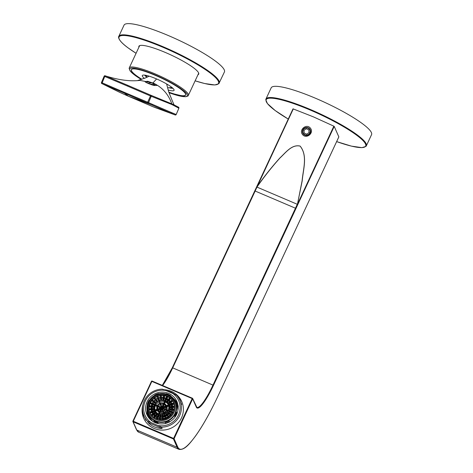 <?xml version="1.0" encoding="UTF-8"?>
<svg xmlns="http://www.w3.org/2000/svg" width="473" height="473" viewBox="0 0 473 473"><rect width="100%" height="100%" fill="white"/><g stroke="black" fill="none" stroke-linecap="round" stroke-linejoin="round"><path stroke-width="0.71" d="M155.203 85.465L152.064 82.793L147.771 83.278M145.223 81.764L145.649 81.533C144.33 81.433 145.146 82.066 148.084 83.414C151.928 84.951 154.198 85.643 154.908 85.477L157.343 85.4L152.684 82.952L147.623 81.261L146.878 82.876M147.623 81.261L145.649 81.533L145.666 82.219M105.668 75.982L105.195 75.792L104.74 76.478L104.131 76.224L105.668 75.982C118.965 80.091 130.382 81.563 139.913 80.386L152.95 82.923C162.073 87.097 168.364 94.086 171.835 103.883L174.017 104.84L171.829 99.685M104.143 76.23L101.459 82.527L104.131 76.224A0.816 0.816 0 0 1 105.183 75.786L128.017 85.436L127.574 86.127L151.23 96.291A0.816 0.798 -68.3 0 0 150.816 95.227L171.835 103.883L171.829 104.515L178.871 108.205A0.816 0.816 0 0 0 178.457 107.146A0.816 0.798 113.3 0 1 178.871 108.205L176.187 114.501L178.883 108.211M128.023 96.078L153.134 106.803L171.06 113.254L151.638 104.888L128.313 96.202L124.641 93.364L124.831 92.566L101.459 82.533A0.816 0.816 0 0 0 101.849 83.579A0.816 0.798 115.2 0 1 101.459 82.533M178.055 106.975L174.017 104.84L174.017 105.491M172.001 100.081L168.701 91.845L166.614 83.946M156.604 78.956L152.95 82.923M137.891 80.451L145.235 78.033L149.166 76.177A10.181 3.831 -152.4 0 0 149.143 76.188M167.004 85.105A10.181 3.831 -152.4 0 0 166.638 83.958M151.319 84.655A3.908 3.548 178.5 0 1 152.33 84.98M149.906 84.147A4.884 4.428 178.5 0 1 153.979 85.388M304.222 133.09L306.77 134.178L309.058 132.541L308.804 129.815L306.256 128.727L303.962 130.365L304.222 133.09M308.686 134.261A3.666 3.542 156.1 0 1 303.583 133.646A3.666 3.542 156.1 0 1 304.34 128.644A3.666 3.542 156.1 0 1 309.437 129.259A3.666 3.542 156.1 0 1 308.686 134.261M144.371 78.376A17.513 2.998 25 0 1 142.32 75.55A17.513 2.998 25 0 1 164.09 82.538A17.513 2.998 25 0 1 174.058 90.349A17.513 2.998 25 0 1 168.151 90.006M141.876 79.281A29.846 5.114 25 0 1 131.435 69.697A29.846 5.114 25 0 1 133.28 68.892M184.973 92.998A29.846 5.114 25 0 1 185.54 94.925A29.846 5.114 25 0 1 168.802 92.152M141.758 79.322A29.97 5.132 25 0 1 131.299 69.708A29.97 5.132 25 0 1 133.215 68.892A29.97 5.132 25 0 1 164.746 79.706A29.97 5.132 25 0 1 185.623 95.038A29.97 5.132 25 0 1 183.701 95.853A29.97 5.132 25 0 1 168.837 92.259M271.171 87.842A55.382 9.484 25 0 1 340.324 110.108A55.382 9.484 25 0 1 371.553 134.651L366.333 145.85A55.382 9.484 25 0 0 335.103 121.313A55.382 9.484 25 0 0 265.95 99.04L271.171 87.842M197.951 74.764A32.986 5.646 -155 0 0 198.695 74.131A32.986 5.646 -155 0 0 193.315 67.639A32.986 5.646 -155 0 0 160.885 50.641A32.986 5.646 -155 0 0 138.908 46.253A32.986 5.646 -155 0 0 138.902 47.229M195.124 80.83L204.703 83.538L214.854 84.951L218.822 83.715L224.421 71.961A55.382 9.484 -155 0 0 215.386 61.058A55.382 9.484 -155 0 0 160.938 32.519A55.382 9.484 -155 0 0 124.032 25.152L118.812 36.35C118.782 36.019 116.281 39.265 127.917 47.755L136.076 53.295M157.899 425.487L150.958 422.531A18.323 17.714 -23.9 0 1 143.703 409.665A18.323 17.714 156.1 0 1 165.881 390.532L172.816 393.489A18.323 17.714 156.1 0 1 180.071 406.354A18.323 17.714 -23.9 0 1 157.899 425.487L161.559 427.178L162.127 428.461L148.014 422.448A19.547 18.896 -23.9 0 0 162.127 428.461M172.816 393.489L176.476 395.18A19.547 18.896 156.1 0 1 179.835 400.27A19.547 18.896 156.1 0 1 181.36 406.408A19.547 18.896 156.1 0 1 161.559 427.178M150.958 422.531L147.446 421.165A19.547 18.896 156.1 0 1 144.088 416.08A19.547 18.896 156.1 0 1 142.562 409.937A19.547 18.896 156.1 0 1 162.363 389.167L165.881 390.532M174.72 394.358A19.547 18.896 -23.9 0 0 166.354 390.733M178.132 406.532A16.372 15.828 -23.9 0 0 176.861 401.388A16.372 15.828 -23.9 0 0 158.083 392.631A16.372 15.828 -23.9 0 0 145.643 409.488A16.372 15.828 -23.9 0 0 146.92 414.632A16.372 15.828 -23.9 0 0 165.698 423.388A16.372 15.828 -23.9 0 0 178.132 406.532M147.446 421.165L148.014 422.448M147.541 404.314L147.363 403.924L149.06 400.276A15.231 14.722 -23.9 0 0 147.369 403.912L147.363 403.924M166.141 393.903A14.947 14.45 -23.9 0 0 158.65 393.808L158.591 393.654A15.065 14.568 -23.9 0 0 154.789 395.121L154.89 395.381A14.781 14.291 -23.9 0 0 149.45 400.424L149.19 400.312A15.065 14.568 -23.9 0 0 147.499 403.948L147.759 404.06A14.781 14.291 -23.9 0 0 147.464 411.297L147.062 411.498A15.231 14.722 -23.9 0 0 147.919 414.076A15.231 14.722 -23.9 0 0 148.463 415.176L148.871 414.975A14.781 14.291 -23.9 0 0 153.896 420.166L153.725 420.609A15.231 14.722 -23.9 0 0 157.403 422.176L157.574 421.733A14.781 14.291 -23.9 0 0 164.971 421.839L165.142 422.283A15.231 14.722 -23.9 0 0 168.944 420.822L168.772 420.373A14.781 14.291 -23.9 0 0 174.206 415.329L174.632 415.542A15.231 14.722 -23.9 0 0 176.328 411.906L175.903 411.693A14.781 14.291 -23.9 0 0 176.193 404.456L176.63 404.332A15.231 14.722 -23.9 0 0 175.773 401.754A15.231 14.722 -23.9 0 0 175.229 400.655L176.145 402.594A15.231 14.722 -23.9 0 1 177.003 405.172L177.759 404.776A16.005 15.473 156.1 0 0 176.985 402.582A16.005 15.473 156.1 0 0 176.66 401.896L175.601 401.488M147.328 411.392L147.623 404.037A14.947 14.45 156.1 0 0 147.322 411.35M147.304 404.35L147.481 404.764L147.304 404.35A16.005 15.473 156.1 0 1 147.416 404.037M176.464 404.356A15.065 14.568 -23.9 0 0 175.057 400.672L174.791 400.779A14.781 14.291 -23.9 0 0 169.766 395.588L169.973 395.221L170.168 395.676M169.884 395.327A15.065 14.568 -23.9 0 0 166.206 393.761L166.088 394.021A14.781 14.291 -23.9 0 0 158.691 393.914L158.55 393.548A15.231 14.722 -23.9 0 0 154.748 395.008L158.55 393.548M173.408 399.194A14.497 14.019 -23.9 0 0 160.85 393.843A14.497 14.019 -23.9 0 0 148.735 402.298A14.497 14.019 -23.9 0 0 150.254 416.559A14.497 14.019 -23.9 0 0 162.813 421.91A14.497 14.019 -23.9 0 0 174.927 413.455A14.497 14.019 -23.9 0 0 173.408 399.194M152.696 421.372L150.384 418.575L149.616 418.871L149.172 417.624L148.563 417.399A16.005 15.473 156.1 0 1 148.238 416.707L147.718 415.531A16.005 15.473 -23.9 0 0 148.043 416.216L148.835 416.015L148.463 415.176M147.434 412.332L147.168 412.592A16.1 15.562 156.1 0 1 147.085 411.611M147.085 411.463A16.1 15.562 156.1 0 1 147.109 410.174M148.108 416.825A16.206 15.668 156.1 0 1 147.706 415.513M176.328 411.906L176.701 412.74A15.231 14.722 156.1 0 1 175.004 416.376L175.371 416.648M175.004 416.376L174.632 415.542M175.075 417.02L174.206 415.329M169.446 421.922L168.772 420.373M165.692 423.566L165.515 423.122A15.231 14.722 -23.9 0 0 169.316 421.656L168.944 420.822M169.316 421.656L169.494 422.105M165.515 423.122L165.142 422.283M158.272 423.613L157.574 421.733M153.997 422.117L154.092 421.443A15.231 14.722 -23.9 0 0 157.769 423.01L157.403 422.176M157.769 423.01L157.68 423.483M154.092 421.443L153.725 420.609M150.384 418.575L148.871 414.975M170.339 396.061L170.422 395.452L170.564 395.936M174.939 400.72A14.947 14.45 -23.9 0 0 169.848 395.475L169.766 395.588M177.003 405.172L176.63 404.332M178.15 406.821L177.523 407.064L176.193 404.456M176.701 412.74L177.18 413.106M150.651 415.501A13.682 13.226 156.1 0 1 153.465 396.829A13.682 13.226 156.1 0 1 172.503 399.111A13.682 13.226 156.1 0 1 169.695 417.783A13.682 13.226 156.1 0 1 150.651 415.501M176.92 402.505L177.375 403.363L176.766 403.132M176.985 402.582L177.511 403.765A16.005 15.473 156.1 0 1 177.901 404.746M176.979 402.564A16.206 15.668 156.1 0 1 177.682 403.747M173.437 398.532A16.1 15.562 156.1 0 1 176.317 401.583M147.57 415.188A16.265 15.727 -23.9 0 0 147.978 416.618M177.617 403.51A16.265 15.727 -23.9 0 0 176.831 402.245M176.376 401.612A16.265 15.727 -23.9 0 0 175.885 401.009M147.168 412.592L146.943 413.337A16.005 15.473 -23.9 0 0 147.718 415.531M149.894 417.7L148.646 417.73L148.043 416.216M147.062 411.492L148.291 414.91A15.231 14.722 -23.9 0 0 148.835 416.015M169.89 395.168A16.005 15.473 156.1 0 1 170.422 395.452M177.523 407.064L177.954 410.203M178.167 406.815L178.28 405.958M171.817 399.62A12.83 12.404 156.1 0 1 173.307 402.115A12.83 12.404 156.1 0 1 167.933 417.961A12.83 12.404 156.1 0 1 151.336 414.992A12.83 12.404 156.1 0 1 149.846 412.491A12.83 12.404 156.1 0 1 155.221 396.652A12.83 12.404 156.1 0 1 171.817 399.62M149.852 412.515A12.83 12.404 156.1 0 1 155.25 396.681A12.83 12.404 156.1 0 1 171.835 399.661A12.83 12.404 156.1 0 1 173.319 402.139M169.866 397.645L168.347 399.466A10.524 10.175 -23.9 0 0 168.347 399.466L169.044 399.856L170.416 398.207L170.605 398.638A13.031 12.6 156.1 0 1 171.971 399.969M170.416 398.207L170.103 397.704M167.04 395.936L166.035 398.106A10.524 10.175 -23.9 0 1 166.064 398.118L166.709 398.361L167.608 396.433L167.797 396.865A13.031 12.6 156.1 0 1 169.541 397.84M167.608 396.433L167.265 395.972M164.048 395.026L164.592 395.871A13.031 12.6 156.1 0 1 166.679 396.409M160.495 394.92L161.216 395.73A13.031 12.6 156.1 0 1 163.569 395.735M160.483 397.332L160.465 394.925M157.196 395.724L157.899 396.451A13.031 12.6 156.1 0 1 160.347 395.836M157.71 398.083L157.166 395.735M154.943 397.923A13.031 12.6 156.1 0 1 157.19 396.723M155.818 399.111L154.198 397.338L155.611 399.253M152.466 400.052A13.031 12.6 156.1 0 1 154.263 398.408L154.174 397.355M150.621 402.635A13.031 12.6 156.1 0 1 151.845 400.779L151.602 399.821L153.477 401.293M149.462 405.609A13.031 12.6 156.1 0 1 150.124 403.664L149.835 402.683M149.078 408.802A13.031 12.6 156.1 0 1 149.208 406.875L148.877 405.875M149.042 409.89L151.189 409.949M149.291 410.948A13.031 12.6 156.1 0 1 149.172 410.18M151.798 415.548L153.234 414.519L153.128 413.633A10.524 10.175 -23.9 0 1 153.11 413.603L151.277 414.916M152.105 415.891L153.423 414.951L153.234 414.519A10.873 10.512 156.1 0 0 154.511 415.868M172.562 400.702L170.889 401.896L170.221 401.406A10.524 10.175 -23.9 0 0 170.203 401.382L172.107 400.022M171.137 402.281L172.793 401.098M173.993 404.131L172.308 404.782L171.492 403.741A10.524 10.175 -23.9 0 0 171.48 403.711L173.579 402.777M173.615 402.89L171.48 403.711L173.573 402.771M172.55 406.124A10.873 10.512 156.1 0 0 172.119 404.35L173.875 403.676M172.308 404.782A10.873 10.512 156.1 0 1 172.663 406.112M174.33 407.306L172.834 407.478L172.089 406.331A10.524 10.175 -23.9 0 0 172.089 406.301L174.301 406.047M172.586 408.926A10.873 10.512 156.1 0 0 172.645 407.046L174.336 406.857M172.834 407.478A10.873 10.512 156.1 0 1 172.816 408.962M173.851 410.41L172.633 410.233L171.977 409.003A10.524 10.175 -23.9 0 0 171.983 408.968L174.123 409.275M171.859 411.687A10.873 10.512 156.1 0 0 172.444 409.807L173.958 410.02M172.633 410.233A10.873 10.512 156.1 0 1 172.166 411.817M172.633 413.26L171.705 412.864L171.161 411.569A10.524 10.175 -23.9 0 0 171.179 411.54L173.106 412.361M170.398 414.188A10.873 10.512 156.1 0 0 171.516 412.432L172.793 412.976M171.705 412.864A10.873 10.512 156.1 0 1 170.723 414.443M170.788 415.708L170.114 415.182L169.701 413.863A10.524 10.175 -23.9 0 0 169.724 413.834L171.421 414.992L169.86 413.763M169.121 417.18L168.388 416.187A10.873 10.512 156.1 0 0 169.925 414.756L170.936 415.548M170.114 415.182A10.873 10.512 156.1 0 1 168.654 416.553M168.388 416.187L169.038 417.233M168.435 417.653L167.696 415.72A10.524 10.175 -23.9 0 0 167.72 415.702L167.88 415.661M167.98 417.038A10.873 10.512 156.1 0 1 166.124 418.037L165.934 417.612A10.873 10.512 156.1 0 0 167.791 416.612L168.518 417.6M166.124 418.037L166.39 418.735M165.686 419.013L165.272 417.02A10.524 10.175 -23.9 0 0 165.302 417.009L166.366 418.747M165.414 418.309A10.873 10.512 156.1 0 1 163.392 418.806L163.469 419.592M163.392 418.806L163.321 419.616M165.248 417.872A10.873 10.512 156.1 0 1 163.203 418.374L162.818 417.706L163.002 419.663M162.594 419.711L162.606 417.671A10.524 10.175 -23.9 0 0 162.641 417.665L162.818 417.706M162.517 418.901A10.873 10.512 156.1 0 1 160.572 418.859L160.412 419.752M160.572 418.859L160.382 418.428L160.152 419.728M162.476 418.457A10.873 10.512 156.1 0 1 160.382 418.428L160.081 417.712L159.732 419.687M159.732 417.659L159.383 419.64L159.88 417.629A10.524 10.175 -23.9 0 0 159.909 417.629L160.081 417.712M159.549 418.7A10.873 10.512 156.1 0 1 157.846 418.197L157.302 416.908A10.524 10.175 -23.9 0 1 157.273 416.896L156.374 418.818M157.385 419.184L157.846 418.197M157.048 419.072L157.657 417.765A10.873 10.512 156.1 0 0 159.614 418.321M156.752 417.7A10.873 10.512 156.1 0 1 155.41 416.861L154.984 415.542A10.524 10.175 -23.9 0 1 154.961 415.525L153.559 417.204M154.553 417.89L155.41 416.861M154.198 417.659L155.221 416.435A10.873 10.512 156.1 0 0 156.876 417.428M154.393 416.009A10.873 10.512 156.1 0 1 153.423 414.951M152.631 413.798A10.873 10.512 156.1 0 1 152.099 412.752L151.91 412.32A10.873 10.512 156.1 0 1 151.839 412.16L151.851 411.303A10.524 10.175 -23.9 0 1 151.839 411.274L149.681 412.101M150.231 413.278L152.022 412.586M150.018 412.858L151.839 412.16M149.019 409.748L151.124 409.506L151.248 408.713A10.524 10.175 -23.9 0 1 151.242 408.678L148.906 408.95M149.208 406.875L151.088 407.141M149.019 406.443L151.135 406.75L151.348 406.041A10.524 10.175 -23.9 0 1 151.354 406.011L148.995 405.674M150.124 403.664L151.762 404.368M149.929 403.238L151.88 404.072L152.152 403.469L149.876 402.7M149.965 402.499L152.17 403.439A10.524 10.175 -23.9 0 0 152.152 403.469L149.953 402.529M151.845 400.779L153.116 401.778M151.656 400.353L153.24 401.601M154.263 398.408L155.15 399.608M154.074 397.982L155.227 399.543M157.71 396.025L158.39 397.823M157.899 396.451L158.414 397.811M161.027 395.304L161.21 397.261M161.216 395.73L161.358 397.255M164.403 395.446L164.048 397.474M164.592 395.871L164.302 397.533M167.022 398.514L167.797 396.865M169.358 400.134L170.605 398.638M170.889 401.896A10.873 10.512 156.1 0 1 171.77 403.469M166.709 398.361A10.873 10.512 156.1 0 1 168.323 399.301M152.146 403.487L152.2 403.368C155.061 398.325 159.318 396.439 164.976 397.722A10.382 10.039 156.1 0 1 169.878 401.116A10.382 10.039 156.1 0 1 167.749 415.288A10.382 10.039 156.1 0 1 153.299 413.556A10.382 10.039 156.1 0 1 152.2 403.368A10.382 10.039 156.1 0 1 164.976 397.722L165.396 397.852A10.873 10.512 156.1 0 1 165.922 398.035M151.295 405.875A10.873 10.512 156.1 0 1 151.88 404.072M151.047 408.577A10.873 10.512 156.1 0 1 151.135 406.75M151.508 411.268A10.873 10.512 156.1 0 1 151.124 409.506M152.684 413.757A10.873 10.512 156.1 0 1 151.91 412.32M169.044 399.856A10.873 10.512 156.1 0 1 170.321 401.145M170.227 402.369L169.842 401.678A10.057 9.726 156.1 0 0 169.825 401.648L167.885 403.037A7.669 7.414 -23.9 0 1 167.903 403.061L168.518 403.593L170.227 402.369L170.416 402.801A10.057 9.726 156.1 0 1 170.99 403.771L168.796 404.616L170.995 403.765M168.524 400.477L168.075 399.845L166.531 401.648A7.669 7.414 -23.9 0 1 166.555 401.666L167.188 402.08L168.524 400.477L168.713 400.903A10.057 9.726 156.1 0 1 169.541 401.701M168.051 399.821A10.057 9.726 156.1 0 1 168.075 399.845L166.555 401.666M165.497 400.962L166.366 399.088L166.555 399.519A10.057 9.726 156.1 0 1 167.643 400.117M166.366 399.088L165.869 398.532A10.057 9.726 156.1 0 0 165.84 398.52L164.846 400.643M162.949 400.087L163.345 397.828A10.057 9.726 156.1 0 1 163.374 397.828L164.09 398.733A10.057 9.726 156.1 0 1 165.438 399.07M160.743 400.063L160.731 397.793A10.057 9.726 156.1 0 1 160.767 397.793L161.488 398.603A10.057 9.726 156.1 0 1 163.067 398.603M158.686 400.643L158.189 398.426A10.057 9.726 156.1 0 1 158.219 398.414L158.922 399.141A10.057 9.726 156.1 0 1 160.613 398.709M156.652 400.247A10.057 9.726 156.1 0 1 158.213 399.413M157.444 401.317L155.907 399.655L157.237 401.465M154.742 401.843A10.057 9.726 156.1 0 1 155.972 400.726L155.877 399.673A10.057 9.726 156.1 0 1 155.907 399.655M153.311 403.782A10.057 9.726 156.1 0 1 154.121 402.57L153.962 401.453A10.057 9.726 156.1 0 1 153.985 401.429L155.771 402.836M152.383 406.029A10.057 9.726 156.1 0 1 152.809 404.811L152.572 403.646A10.057 9.726 156.1 0 1 152.59 403.623L154.724 404.533M154.174 406.283L151.809 406.076L154.151 406.413A7.669 7.414 -23.9 0 0 154.145 406.443L153.991 407.158L151.934 406.863L151.803 406.106A10.057 9.726 156.1 0 1 151.809 406.076L154.174 406.283A7.958 7.698 156.1 0 1 154.198 406.112L154.334 405.621A7.55 7.302 156.1 0 1 167.619 402.813A7.55 7.302 156.1 0 1 166.07 413.118A7.55 7.302 156.1 0 1 154.334 405.621C154.996 403.368 156.409 401.725 158.567 400.69C160.826 399.726 163.037 399.768 165.201 400.814L165.656 401.045A7.958 7.698 156.1 0 1 166.466 401.524M151.934 406.863L152.123 407.288L153.956 407.555M152.034 408.465A10.057 9.726 156.1 0 1 152.123 407.288M151.703 408.506L154.068 408.359A7.669 7.414 -23.9 0 0 154.074 408.388L154.009 409.18L151.928 409.417L151.703 408.66A10.057 9.726 156.1 0 1 151.703 408.631L154.068 408.359L151.703 408.506M151.928 409.417L152.117 409.843L154.086 409.618M152.33 410.954A10.057 9.726 156.1 0 1 152.117 409.843M152.235 410.99L154.505 410.245A7.669 7.414 -23.9 0 0 154.517 410.274L154.559 411.114L152.608 411.865L152.288 411.132A10.057 9.726 156.1 0 1 152.276 411.102L154.505 410.245L152.235 410.99M154.364 414.277L155.788 413.26L155.446 411.971A7.669 7.414 -23.9 0 1 155.428 411.948L153.518 413.313M154.044 413.94L155.599 412.828A7.958 7.698 156.1 0 0 156.368 413.639M168.76 403.983L170.416 402.801M171.392 405.13L169.588 405.828L168.826 404.764A7.669 7.414 -23.9 0 0 168.814 404.734L171.037 403.883M169.659 406.455A7.958 7.698 156.1 0 0 169.399 405.396L171.285 404.675M169.588 405.828A7.958 7.698 156.1 0 1 169.76 406.443M171.581 407.62L169.949 407.809L169.263 406.656A7.669 7.414 -23.9 0 0 169.257 406.62L171.569 406.36M169.73 408.518A7.958 7.698 156.1 0 0 169.76 407.377L171.598 407.17M169.949 407.809A7.958 7.698 156.1 0 1 169.949 408.548M171.143 410.02L169.772 409.825L169.18 408.601A7.669 7.414 -23.9 0 0 169.186 408.566L171.427 408.891M169.228 410.564A7.958 7.698 156.1 0 0 169.582 409.393L171.256 409.636M169.772 409.825A7.958 7.698 156.1 0 1 169.529 410.688M170.15 412.196L169.074 411.741L168.589 410.469A7.669 7.414 -23.9 0 0 168.601 410.44L170.635 411.309M168.169 412.432A7.958 7.698 156.1 0 0 168.885 411.315L170.31 411.924M169.074 411.741A7.958 7.698 156.1 0 1 168.489 412.681M169.239 413.455L167.543 412.119A7.669 7.414 -23.9 0 0 167.543 412.119L169.103 413.615M168.69 414.058L167.448 412.314M167.548 415.046L166.715 413.91A7.958 7.698 156.1 0 0 167.702 413L168.843 413.899M167.891 413.426A7.958 7.698 156.1 0 1 166.981 414.277M166.715 413.91L167.472 415.105M166.863 415.519L166.053 413.497A7.669 7.414 -23.9 0 0 166.082 413.479L166.242 413.432M166.307 414.768A7.958 7.698 156.1 0 1 165.118 415.406L164.929 414.981A7.958 7.698 156.1 0 0 166.118 414.336L166.951 415.465M165.118 415.406L165.449 416.264M164.74 416.542L164.291 414.443A7.669 7.414 -23.9 0 0 164.32 414.431L165.426 416.275M164.415 415.678A7.958 7.698 156.1 0 1 163.126 415.992L163.215 416.944M163.126 415.992L163.073 416.973M164.249 415.241A7.958 7.698 156.1 0 1 162.937 415.56L162.558 414.945L162.753 417.02M162.345 417.068L162.345 414.916A7.669 7.414 -23.9 0 0 162.381 414.91L162.558 414.945M162.251 416.08A7.958 7.698 156.1 0 1 161.062 416.057L160.873 417.109M161.062 416.057L160.873 415.625L160.613 417.091M162.209 415.643A7.958 7.698 156.1 0 1 160.873 415.625L160.56 414.963L160.193 417.056M159.98 417.026L160.359 414.88A7.669 7.414 -23.9 0 0 160.388 414.886L160.56 414.963M160.04 415.891A7.958 7.698 156.1 0 1 159.058 415.596L158.485 414.36A7.669 7.414 -23.9 0 1 158.455 414.348L157.515 416.37M158.532 416.725L159.058 415.596M158.195 416.618L158.869 415.164A7.958 7.698 156.1 0 0 160.105 415.513M157.97 415.087A7.958 7.698 156.1 0 1 157.261 414.638L156.799 413.367A7.669 7.414 -23.9 0 1 156.776 413.349L155.31 415.105M156.315 415.773L157.261 414.638M155.954 415.554L157.071 414.212A7.958 7.698 156.1 0 0 158.088 414.827M156.256 413.774A7.958 7.698 156.1 0 1 155.788 413.26M155.014 412.095A7.958 7.698 156.1 0 1 154.76 411.575A7.958 7.698 156.1 0 1 154.748 411.54L154.582 411.179M152.832 412.279L154.748 411.54M152.809 404.811L154.375 405.479M152.619 404.385L154.47 405.172M154.121 402.57L155.292 403.493M153.932 402.145L155.416 403.315M155.972 400.726L156.776 401.819M155.783 400.3L156.853 401.754M158.733 398.709L159.366 400.377M158.922 399.141L159.389 400.371M161.299 398.177L161.47 399.998M161.488 398.603L161.618 399.998M163.9 398.307L163.569 400.205M164.09 398.733L163.824 400.276M165.81 401.122L166.555 399.519M167.501 402.363L168.713 400.903M168.518 403.593A7.958 7.698 156.1 0 1 169.044 404.516M153.932 408.246A7.958 7.698 156.1 0 1 153.991 407.158M154.233 410.221A7.958 7.698 156.1 0 1 154.009 409.18M155.055 412.066A7.958 7.698 156.1 0 1 154.559 411.114M167.188 402.08A7.958 7.698 156.1 0 1 167.95 402.842M165.189 401.618L164.693 401.057A7.231 6.989 156.1 0 0 164.663 401.045L163.652 403.215A4.801 4.641 -23.9 0 1 163.682 403.227L164.32 403.475L165.189 401.618L165.379 402.05A7.231 6.989 156.1 0 1 168.329 404.793M159.679 403.256L159.165 400.98A7.231 6.989 156.1 0 1 159.194 400.968L159.898 401.695A7.231 6.989 156.1 0 1 164.249 401.612M155.883 404.876A7.231 6.989 156.1 0 1 159.188 401.973M155.227 404.598L157.338 405.645A4.801 4.641 -23.9 0 0 157.32 405.668A4.801 4.641 -23.9 0 0 157.32 405.674L157.06 406.272L155.179 405.473L155.132 404.74A7.231 6.989 156.1 0 1 155.144 404.711L157.391 405.521L155.227 404.598M155.179 405.473L156.953 406.579M154.996 409.925A7.231 6.989 156.1 0 1 155.369 405.899M155.239 410.848L154.925 410.115A7.231 6.989 156.1 0 1 154.913 410.085L157.178 409.216A4.801 4.641 -23.9 0 0 157.19 409.246L157.184 410.103L155.268 410.836M159.377 414.076L160.04 412.651L159.679 411.8A4.801 4.641 -23.9 0 1 159.649 411.788L158.691 413.84M159.726 414.171L160.04 412.651A5.15 4.978 156.1 0 0 163.28 412.698L163.764 413.981M159.147 412.557A5.15 4.978 156.1 0 1 157.373 410.529L157.184 410.103A5.15 4.978 156.1 0 0 159.265 412.308M155.516 411.244L157.373 410.529M164.628 403.652L165.379 402.05M168.707 406.165L166.963 406.839L166.153 405.793A4.801 4.641 -23.9 0 0 166.141 405.769L168.353 404.787M168.394 404.9L166.141 405.769L168.353 404.782M166.679 409.476A5.15 4.978 156.1 0 0 166.774 406.408L168.625 405.698M166.963 406.839A5.15 4.978 156.1 0 1 166.969 409.6M167.566 411.102L166.531 410.659L165.993 409.37A4.801 4.641 -23.9 0 0 166.011 409.34L168.075 410.221M166.531 410.659A5.15 4.978 156.1 0 1 164.149 412.864L163.96 412.432A5.15 4.978 156.1 0 0 166.342 410.227L167.744 410.824M164.149 412.864L164.474 413.704M163.28 412.698L163.303 411.847A4.801 4.641 -23.9 0 0 163.333 411.835L164.45 413.715M163.445 413.136A5.15 4.978 156.1 0 1 160.235 413.083M159.708 401.27L159.898 401.695M164.32 403.475A5.15 4.978 156.1 0 1 166.413 405.532M163.528 403.15A5.15 4.978 156.1 0 1 163.534 403.156L163.108 403.02A4.659 4.505 156.1 0 1 164.356 410.907A4.659 4.505 156.1 0 1 157.373 405.556A4.659 4.505 156.1 0 1 163.108 403.02C160.572 402.446 158.662 403.292 157.373 405.556L157.32 405.668M156.865 409.204A5.15 4.978 156.1 0 1 157.06 406.272M163.983 404.208L163.487 403.64A4.34 4.192 156.1 0 0 163.457 403.629L162.026 406.691L162.771 406.798L163.983 404.208L164.172 404.634A4.34 4.192 156.1 0 1 165.58 405.852M161.003 406.733L160.158 403.593A4.34 4.192 156.1 0 1 160.187 403.581L160.897 404.314A4.34 4.192 156.1 0 1 163.031 404.226M158.52 406A4.34 4.192 156.1 0 1 160.187 404.592M160.838 406.987L157.757 405.822L160.832 406.987L160.418 407.702L157.793 406.591L157.74 405.852A4.34 4.192 156.1 0 1 157.757 405.822L160.832 406.987M157.793 406.591L160.152 407.939M157.746 408.867A4.34 4.192 156.1 0 1 157.982 407.017M157.698 409.257L157.627 409.08A4.34 4.192 156.1 0 1 157.615 409.05L160.666 407.744L160.761 409.222M160.956 411.522L161.742 409.837L161.275 408.305L159.898 411.256M160.595 411.463L161.589 409.334A1.466 1.419 156.1 0 0 161.997 409.34L161.908 408.713A1.159 1.123 156.1 0 1 161.423 408.707M158.319 410.168L160.69 409.251M163.173 406.78L164.172 404.634M165.698 405.935L162.552 407.017L162.848 407.389A1.159 1.123 156.1 0 1 162.836 407.838M165.881 406.75L163.303 407.744L162.848 407.389M163.303 408.039A1.466 1.419 156.1 0 0 163.303 407.744L163.569 408.146L165.905 407.241M165.461 409.104L162.487 407.838L162.653 408.234A1.159 1.123 156.1 0 1 162.298 408.56L163.475 411.084M165.107 409.701L162.978 408.796L162.653 408.234M163.451 411.096L162.682 409.074A1.466 1.419 156.1 0 0 162.978 408.796L164.9 409.961M163.244 409.257A1.549 1.496 156.1 0 1 162.901 409.577M161.908 408.713L161.991 408.317L162.298 408.56M161.997 409.34L162.771 411.368M162.192 409.843A1.549 1.496 156.1 0 1 161.742 409.837M158.012 409.784L160.654 408.767A1.466 1.419 156.1 0 0 160.826 408.962M160.022 403.688L161.122 406.65L161.512 406.496A1.159 1.123 156.1 0 1 161.973 406.502M160.353 403.558L161.512 406.496M160.708 403.889L161.689 406.478M160.897 404.314L161.719 406.478M162.322 385.418A33.069 6.267 113.1 0 0 172.308 367.781L254.776 190.932A81.93 15.526 113.1 0 0 256.603 186.953L257.005 186.8C264.064 176.66 271.721 167.016 279.969 157.876C285.503 152.844 291.764 144.082 300.119 146.08C307.982 155.664 303.104 169.612 302.212 180.84L297.434 204.259L333.849 126.173L313.244 116.796L293.018 108.843L256.62 186.924M162.623 385.542A32.578 6.173 113.1 0 0 172.698 367.858L172.308 367.763L256.603 186.941L297.801 204.507L334.216 126.415L338.839 136.868L218.118 395.759A77.696 14.728 113.1 0 1 177.742 446.985A0.491 0.473 156.1 0 1 177.097 447.233A78.187 14.817 113.1 0 0 179.001 449.35C184.683 450.255 189.419 444.035 195.319 436.319C202.639 426.108 210.237 412.592 218.118 395.777L218.118 395.759M334.216 126.415L333.849 126.173M293.29 108.891L256.987 187.054A81.445 15.438 -66.9 0 1 255.154 191.039L295.465 208.215A81.445 15.438 -66.9 0 0 297.298 204.23L297.801 204.507A81.93 15.526 113.1 0 1 295.974 208.487L213.506 385.335L172.698 367.858L255.154 191.039L254.758 190.944M310.513 128.307C314.285 133.049 306.155 139.582 302.418 134.385C298.711 129.779 306.752 123.051 310.513 128.307M163.829 389.728A20.771 20.079 156.1 0 1 181.721 401.512A20.771 20.079 156.1 0 1 183.341 408.033A20.771 20.079 156.1 0 1 167.56 429.419A20.771 20.079 156.1 0 1 143.739 418.315A20.771 20.079 156.1 0 1 142.119 411.788A20.771 20.079 156.1 0 1 143.023 404.344M303.246 133.936A4.103 3.967 -23.9 0 0 310.229 133.055A4.103 3.967 -23.9 0 0 309.797 129.023A4.103 3.967 -23.9 0 0 302.821 129.898A4.103 3.967 -23.9 0 0 303.246 133.936M182.081 402.375A20.771 20.079 -23.9 0 0 177.682 396.611M142.828 412.024A20.771 20.079 -23.9 0 0 142.881 413.503A20.771 20.079 -23.9 0 0 144.135 419.161M127.574 86.127L104.74 76.478L101.872 83.591A0.816 0.798 115.2 0 1 101.849 83.579L147.493 103.025L148.54 102.588L147.665 102.215L147.493 103.025L151.638 104.888A0.816 0.798 -66.7 0 0 152.625 104.427L148.54 102.588L151.23 96.291L171.829 104.515M124.831 92.566L147.665 102.215L150.816 95.227L128.017 85.436M154.34 107.282L175.134 114.939L171.06 113.254L172.048 112.793L152.625 104.427M172.048 112.793L176.187 114.501L175.152 114.945A0.816 0.816 0 0 0 176.198 114.507M128.313 96.202L119.261 92.14M176.713 106.301L178.457 107.146A0.816 0.798 113.3 0 0 178.451 107.14L178.073 106.981L178.487 108.039M144.697 75.13A16.064 2.749 -155 0 0 146.949 77.294M168.985 87.742A16.064 2.749 -155 0 0 172.811 88.268A16.064 2.749 -155 0 0 172.852 88.262M145.317 75.225A15.733 2.696 -155 0 0 146.671 76.549M170.499 87.659A15.733 2.696 -155 0 0 172.385 87.842M141.303 79.47A31.762 5.439 25 0 1 131.707 68.088A31.762 5.439 25 0 1 169.334 81.723A31.762 5.439 25 0 1 185.209 96.658A31.762 5.439 25 0 1 168.979 92.678M141.285 79.476L135.538 75.733L130.335 71.234L129.123 68.414L129.271 67.876A32.578 5.581 25 0 1 131.358 66.995A32.578 5.581 25 0 1 165.633 78.749A32.578 5.581 25 0 1 188.325 95.416L198.701 73.161M265.95 99.04L265.767 99.673L267.411 103.569L275.215 110.57L288.258 119.048A54.892 9.401 25 0 1 271.827 98.207A54.892 9.401 25 0 1 334.73 121.756A54.892 9.401 25 0 1 365.836 145.11A54.892 9.401 25 0 1 336.646 141.604M195.13 80.818A54.892 9.401 -155 0 0 209.598 72.582A54.892 9.401 -155 0 0 140.049 38.81A54.892 9.401 -155 0 0 128.006 47.803A54.892 9.401 -155 0 0 136.082 53.283M219.2 83.159A55.382 9.484 -155 0 0 210.166 72.257A55.382 9.484 -155 0 0 155.718 43.717A55.382 9.484 -155 0 0 118.812 36.35M174.466 415.442A15.065 14.568 -23.9 0 0 176.163 411.806M147.198 411.398A15.065 14.568 -23.9 0 0 148.599 415.081M153.772 420.42A15.065 14.568 -23.9 0 0 157.456 421.993M165.071 422.099A15.065 14.568 -23.9 0 0 168.867 420.633M149.32 400.389L154.842 395.268A14.947 14.45 -23.9 0 0 149.338 400.377M168.843 420.562A14.947 14.45 -23.9 0 0 174.371 415.43M157.521 421.916A14.947 14.45 -23.9 0 0 165.042 422.022M148.735 415.075A14.947 14.45 -23.9 0 0 153.814 420.337M149.172 417.624L148.569 416.27M169.961 395.215A15.231 14.722 -23.9 0 0 166.289 393.654L169.967 395.221M177.978 406.532L177.381 405.178M176.074 411.77A14.947 14.45 -23.9 0 0 176.364 404.433M178.167 407.88L177.765 408.033M178.002 405.32L177.759 404.776M151.413 415.093L153.217 413.804M170.221 401.406L172.125 400.046M170.351 401.553L172.237 400.205M171.492 403.741L173.626 402.919M171.587 403.912L173.692 403.102M172.089 406.331L174.301 406.076M172.142 406.52L174.312 406.272M171.977 409.003L174.117 409.311M171.995 409.192L174.076 409.494M171.161 411.569L173.094 412.391M171.137 411.758L173.012 412.557M169.724 413.834L171.332 415.105M169.701 413.863L171.309 415.128M169.636 414.035L171.196 415.264M168.891 417.346L167.696 415.72L168.914 417.328M167.59 415.868L168.749 417.44M165.479 417.009L166.171 418.824M165.302 417.009L166.017 418.883M165.272 417.02L165.988 418.895M165.148 417.133L165.84 418.954M162.641 417.665L162.83 419.681M162.606 417.671L162.801 419.687M162.464 417.748L162.647 419.705M159.909 417.629L159.555 419.663M159.88 417.629L159.519 419.663M156.575 418.901L157.45 417.026M156.403 418.83L157.302 416.908M156.25 418.765L157.125 416.89L156.25 418.765M153.737 417.334L155.109 415.696M153.589 417.221L154.984 415.542M153.465 417.127L154.837 415.477L153.465 417.127M151.295 414.939L153.128 413.633M151.206 414.821L153.01 413.526L151.206 414.815M149.77 412.308L151.898 411.492M149.693 412.131L151.851 411.303M149.639 411.989L151.774 411.167L149.639 411.989M148.93 409.169L151.248 408.903M148.906 408.979L151.248 408.713M148.894 408.826L151.218 408.56L148.894 408.826M148.965 405.893L151.307 406.224M148.995 405.704L151.348 406.041M149.019 405.544L151.372 405.881L149.019 405.544M150.018 402.381L152.223 403.321L150.018 402.381M151.721 399.685L153.589 401.157M151.744 399.661L153.607 401.134M151.833 399.549L153.701 401.021L151.833 399.549M154.056 397.486L155.451 399.378M154.186 397.373L155.587 399.277M154.346 397.279L155.735 399.165M157.03 395.83L157.864 398.018M157.172 395.759L158.012 397.959M157.202 395.747L158.041 397.947M157.361 395.7L158.195 397.888M160.317 394.979L160.536 397.326M160.465 394.949L160.69 397.308M160.501 394.949L160.719 397.302M160.672 394.937L160.891 397.285M163.699 394.996L163.286 397.344L163.699 394.996M163.835 395.014L163.427 397.361M163.865 395.02L163.457 397.367M164.048 395.05L163.634 397.397M165.911 398.053L166.922 395.883L165.911 398.053M166.064 398.118L167.07 395.948M166.236 398.189L167.241 396.025M168.252 399.383L169.766 397.568L168.252 399.383M168.37 399.49L169.89 397.669M168.524 399.596L170.038 397.787M170.794 403.274C175.891 413.189 159.874 422.572 153.559 413.367A10.057 9.726 156.1 0 1 152.395 411.409A10.057 9.726 156.1 0 1 156.61 398.987A10.057 9.726 156.1 0 1 169.624 401.317A10.057 9.726 156.1 0 1 170.794 403.274A10.057 9.726 156.1 0 1 166.579 415.702A10.057 9.726 156.1 0 1 153.565 413.372M153.66 413.491L155.534 412.143M167.903 403.061L169.842 401.678M168.027 403.209L169.949 401.837M168.826 404.764L171.049 403.912M168.92 404.935L171.108 404.096M169.263 406.656L171.569 406.39M169.316 406.839L171.587 406.579M169.18 408.601L171.421 408.92M169.192 408.79L171.386 409.11M168.589 410.469L170.617 411.339M168.554 410.659L170.534 411.504M167.519 412.143L169.222 413.479M166.082 413.479L167.347 415.193M166.053 413.497L167.324 415.217M165.952 413.639L167.182 415.312M164.498 414.425L165.231 416.358M164.32 414.431L165.077 416.417M164.291 414.443L165.047 416.429M164.161 414.549L164.9 416.482M162.381 414.91L162.582 417.044M162.345 414.916L162.546 417.05M162.204 414.987L162.399 417.062M160.388 414.886L160.016 417.032M160.211 414.916L159.844 417.009L160.211 414.91M157.716 416.447L158.638 414.472M157.544 416.382L158.485 414.36M157.397 416.317L158.319 414.336L157.397 416.317M155.487 415.235L156.924 413.514M155.339 415.123L156.799 413.367M153.536 413.337L155.446 411.971M153.447 413.213L155.333 411.865L153.447 413.213M152.359 411.315L154.565 410.463M152.288 411.132L154.517 410.274M151.738 408.849L154.08 408.583M151.703 408.66L154.074 408.388M151.792 406.295L154.109 406.626M151.803 406.106L154.145 406.443M152.525 403.83L154.641 404.728M152.572 403.646L154.712 404.563M152.673 403.51L154.783 404.409L152.667 403.51M153.879 401.612L155.641 403.002M153.962 401.453L155.753 402.866M154.103 401.341L155.865 402.73L154.103 401.341M155.765 399.803L157.071 401.583M155.877 399.673L157.207 401.482M156.055 399.596L157.361 401.376M158.053 398.514L158.833 400.578M158.189 398.426L158.987 400.519M158.219 398.414L159.017 400.507M158.384 398.39L159.17 400.448M160.589 397.846L160.796 400.057M160.731 397.793L160.944 400.04M160.767 397.793L160.98 400.034M160.944 397.805L161.151 400.022M163.197 397.84L162.813 400.063L163.197 397.84M163.374 397.828L162.978 400.087M163.552 397.888L163.155 400.123M164.728 400.59L165.71 398.491L164.728 400.59M164.876 400.655L165.869 398.532M165.047 400.737L166.029 398.627M167.939 399.756L166.437 401.565L167.939 399.762M166.709 401.778L168.211 399.975M167.365 403.014A7.231 6.989 156.1 0 1 165.178 413.349A7.231 6.989 156.1 0 1 154.984 410.268A7.231 6.989 156.1 0 1 167.365 403.014M158.898 413.922L159.833 411.918M158.721 413.851L159.679 411.8M158.573 413.792L159.507 411.782L158.573 413.792M166.153 405.793L168.406 404.929M166.248 405.964L168.465 405.113M165.993 409.37L168.063 410.251M165.964 409.553L167.98 410.41M163.51 411.835L164.255 413.798M163.333 411.835L164.107 413.863M163.303 411.847L164.072 413.869M163.173 411.965L163.924 413.928M163.682 403.227L164.693 401.057M163.853 403.298L164.852 401.157M154.996 410.298L157.237 409.435M154.925 410.115L157.19 409.246M154.878 409.973L157.119 409.11L154.878 409.973M155.079 404.918L157.249 405.84M155.132 404.74L157.32 405.674M159.029 401.074L159.833 403.191M159.165 400.98L159.98 403.126M159.194 400.968L160.01 403.114M159.36 400.944L160.164 403.061M165.059 404.746A4.34 4.192 156.1 0 1 163.741 410.948A4.34 4.192 156.1 0 1 157.627 409.098A4.34 4.192 156.1 0 1 165.059 404.746M160.105 411.333L161.417 408.518M159.927 411.268L161.305 408.317M159.779 411.208L161.098 408.382L159.773 411.208M162.517 407.194L165.704 405.97M162.694 407.336L165.763 406.153M162.476 407.868L165.449 409.133M162.529 408.093L165.361 409.299M162.198 408.394L163.262 411.185M161.991 408.317L163.108 411.25M161.961 408.329L163.079 411.262M161.867 408.524L162.931 411.315M162.056 406.703L163.487 403.64M162.269 406.697L163.646 403.741M157.704 409.257L160.79 408.069M165.562 405.592C167.761 409.849 160.844 413.91 158.13 409.937L157.627 409.098L160.826 407.844M157.692 406.029L160.684 407.306M157.74 405.852L160.844 407.17M160.158 403.593L161.34 406.691M160.187 403.581L161.37 406.679M161.027 408.53A1.159 1.123 156.1 0 1 160.719 408.205M161.937 407.241A0.367 0.355 156.1 0 1 161.861 407.738A0.367 0.355 156.1 0 1 161.352 407.679A0.367 0.355 156.1 0 1 161.429 407.176A0.367 0.355 156.1 0 1 161.937 407.241M162.375 406.668A1.159 1.123 156.1 0 1 162.677 406.969M160.566 407.785A1.159 1.123 156.1 0 1 160.589 407.354M160.779 406.963A1.159 1.123 156.1 0 1 161.122 406.65L160.767 406.975M132.901 421.147L151.472 381.303A0.491 0.473 156.1 0 1 152.087 381.067L192.405 398.242M151.472 381.303L152.105 381.061A0.491 0.491 0 0 0 151.472 381.303L132.889 421.159L133.28 421.248L151.863 381.398L192.18 398.573L173.597 438.424L173.443 438.979L177.097 447.233L136.78 430.058L133.126 421.798L133.28 421.248L173.597 438.424L174.088 438.731L177.742 446.985M136.537 429.821L138.69 432.174A78.187 14.817 113.1 0 1 136.78 430.058A0.491 0.473 -23.9 0 1 136.537 429.821L132.883 421.561A0.491 0.473 -23.9 0 1 132.889 421.177L132.889 421.159A0.491 0.491 0 0 0 132.883 421.561A0.491 0.473 -23.9 0 0 133.126 421.798L173.443 438.979A0.491 0.473 156.1 0 0 174.088 438.731L192.671 398.875A0.491 0.473 -23.9 0 0 192.434 398.254L192.18 398.573L192.671 398.875L196.325 407.135A33.069 6.267 113.1 0 0 213.506 385.335M295.962 208.516L295.465 208.215L213.016 385.034A32.578 6.173 113.1 0 1 196.88 407.389L192.677 398.491A0.491 0.491 0 0 0 192.422 398.242L152.105 381.061M196.325 407.135A0.491 0.473 -23.9 0 0 196.33 406.75M297.487 204.046L302.105 180.828C303.022 169.6 307.911 155.658 300.107 146.11C291.794 144.129 285.544 152.891 280.028 157.929C271.804 167.075 264.165 176.725 257.111 186.87L257.005 186.8M174.703 114.768L175.152 114.945M119.894 92.442L102.47 83.869M145.855 75.319A26.47 26.47 0 0 0 147.15 77.2M167.572 87.742A26.47 26.47 0 0 0 171.965 87.493M131.435 69.697L131.6 69.336M185.54 94.925L185.706 94.57M168.985 92.696L185.599 96.746C187.716 96.208 188.626 95.765 188.325 95.416M129.271 67.876L139.653 45.621M336.64 141.61L351.439 146.133L361.898 147.641L365.96 146.399L366.333 145.85M145.938 420.272L144.088 416.08M181.691 404.462L179.835 400.27M158.65 393.802L166.165 393.908M169.848 395.475L174.963 400.755M170.818 396.114L170.605 395.635M153.559 413.367L152.395 411.409M154.57 411.143L154.76 411.575M168.205 404.421C171.87 411.54 160.353 418.286 155.824 411.67L154.984 410.268M161.512 406.502L161.973 406.496M256.603 186.941A0.491 0.491 0 0 1 256.603 186.936L293.018 108.843M172.308 367.763L162.304 385.406M338.845 136.892L218.118 395.777M138.69 432.174L179.001 449.35"/></g></svg>
